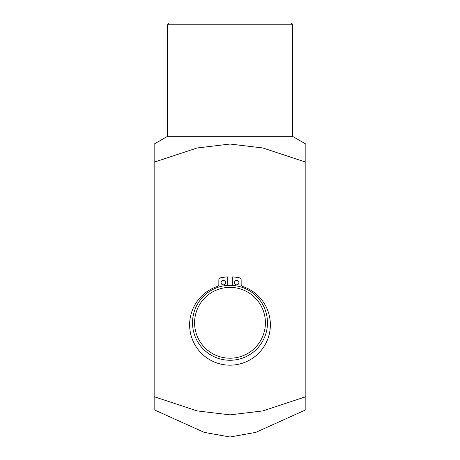 <?xml version="1.0" encoding="UTF-8"?>
<svg xmlns="http://www.w3.org/2000/svg" width="460" height="460" viewBox="0 0 460 460"><rect width="100%" height="100%" fill="white"/><g stroke="black" fill="none" stroke-linecap="round" stroke-linejoin="round"><path stroke-width="0.69" d="M227.769 285.384L227.769 276.897A45.948 45.948 0 0 0 220.622 277.811A2.231 2.231 0 0 0 218.845 279.996L218.845 284.355A2.231 2.231 0 0 1 217.315 286.471A40.376 40.376 0 0 0 197.38 348.588A40.376 40.376 0 0 0 262.62 348.588A40.376 40.376 0 0 0 242.684 286.471A2.231 2.231 0 0 1 241.155 284.355L241.155 279.996A2.231 2.231 0 0 0 239.378 277.811A45.948 45.948 0 0 0 232.231 276.897L232.231 285.384M234.462 282.641A2.231 2.231 0 0 0 237.808 284.573A2.231 2.231 0 0 0 237.808 280.709A2.231 2.231 0 0 0 234.462 282.641M221.076 282.641A2.231 2.231 0 0 0 224.422 284.573A2.231 2.231 0 0 0 224.422 280.709A2.231 2.231 0 0 0 221.076 282.641M194.586 322.793A35.414 35.414 0 0 0 247.704 353.464A35.414 35.414 0 0 0 247.704 292.123A35.414 35.414 0 0 0 194.586 322.793M192.527 322.793A37.473 37.473 0 0 0 248.739 355.247A37.473 37.473 0 0 0 248.739 290.34A37.473 37.473 0 0 0 192.527 322.793M154.157 409.797L154.157 396.71L197.179 410.924L230 414.851L262.821 410.924L305.842 396.71L305.842 409.797L255.771 432.377L230 437L204.228 432.377L154.157 409.797M305.842 396.71L305.842 144.043L305.842 162.179L262.821 147.965L230 144.043L197.179 147.965L154.157 162.179L154.157 144.043L154.157 396.71M292.457 136.315L167.543 136.315L167.543 24.782L169.326 23L290.674 23C292.318 23.753 292.911 24.351 292.457 24.782L292.457 136.315L305.842 144.043M167.543 24.782L292.457 24.782M167.543 136.315L154.157 144.043"/></g></svg>
